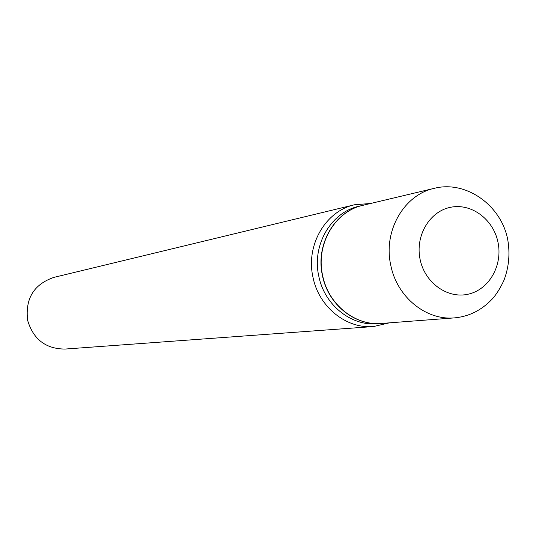 <?xml version="1.0" encoding="UTF-8"?>
<svg xmlns="http://www.w3.org/2000/svg" width="536" height="536" viewBox="0 0 536 536"><rect width="100%" height="100%" fill="white"/><g stroke="black" fill="none" stroke-linecap="round" stroke-linejoin="round"><path stroke-width="0.8" d="M322.685 275.752C315.449 244.644 334.839 211.278 363.066 205.281L434.334 188.317C403.836 194.776 382.912 231.311 390.818 265.461C397.029 297.065 426.066 320.629 454.568 317.875L381.525 323.449C355.133 325.982 328.36 304.535 322.685 275.752M381.418 323.456L381.317 323.463C354.933 326.002 328.166 304.555 322.491 275.779C315.262 244.684 334.638 211.325 362.865 205.328L362.966 205.301M381.317 323.463L377.384 323.764C351.12 326.29 324.474 304.957 318.826 276.335C311.63 245.401 330.926 212.209 359.026 206.239L362.865 205.328M389.33 322.853L373.558 326.538L65.037 349.063C45.801 348.943 33.339 339.389 27.644 320.394C25.078 298.679 33.808 284.348 53.841 277.393L354.537 204.765L370.684 203.466M373.558 326.538C346.377 329.057 318.846 306.981 313.011 277.373C305.56 245.374 325.486 211.043 354.537 204.765M420.137 259.578C415.018 236.175 429.282 211.646 450.193 207.365C471.037 202.742 493.261 219.07 497.957 242.098C502.956 265.052 489.321 289.393 468.531 294.117C447.808 299.189 424.948 283.041 420.137 259.578M454.568 317.875C467.935 316.622 479.626 311.195 489.649 301.587C494.715 297.018 499.492 289.916 503.974 280.261C508.899 267.196 510.158 253.689 507.753 239.733C501.354 205.301 465.952 180.136 434.334 188.317"/></g></svg>
